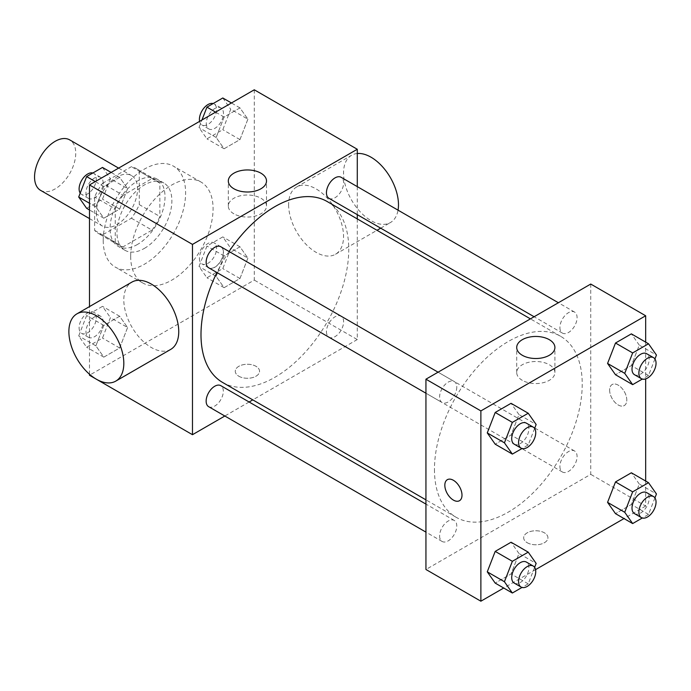<?xml version="1.0" encoding="UTF-8"?>
<svg xmlns="http://www.w3.org/2000/svg" width="691" height="691" viewBox="0 0 691 691"><rect width="100%" height="100%" fill="white"/><g stroke="black" fill="none" stroke-linecap="round" stroke-linejoin="round"><path stroke-width="0.52" stroke-dasharray="3.46 2.59" d="M40.588 190.353A29.134 16.817 120 0 0 69.713 173.527A29.134 16.817 120 0 0 69.713 139.893M96.351 212.69A29.134 16.817 120 0 0 102.38 226.026A29.134 16.817 120 0 0 131.515 209.209A29.134 16.817 120 0 0 131.515 175.574A29.134 16.817 120 0 0 109.066 183.374A29.134 16.817 120 0 0 96.351 212.69M102.493 183.374L131.402 166.686A37.599 21.706 120 0 1 135.747 168.241A37.599 21.706 120 0 1 139.262 171.23L139.262 204.605A37.599 21.706 120 0 1 131.402 218.226L102.493 234.914A37.599 21.706 120 0 1 98.148 233.359A37.599 21.706 120 0 1 94.632 230.371L94.632 196.995A37.599 21.706 120 0 1 102.493 183.374L123.093 195.268L152.003 178.58L131.402 166.686M131.402 218.226L152.003 230.12L123.093 246.808L102.493 234.914M94.632 230.371L115.233 242.265L115.233 208.889L94.632 196.995M115.233 242.265A37.599 21.706 120 0 0 118.748 245.253A37.599 21.706 120 0 0 123.093 246.808M152.003 230.12A37.599 21.706 120 0 0 159.863 216.499L139.262 204.605M152.003 178.58A37.599 21.706 120 0 1 156.347 180.135A37.599 21.706 120 0 1 159.863 183.124L159.863 216.499M123.093 195.268A37.599 21.706 120 0 0 115.233 208.889M137.552 244.407A38.843 22.423 -60 0 1 118.126 246.333A38.843 22.423 -60 0 1 118.126 201.478A38.843 22.423 -60 0 1 156.969 179.055A38.843 22.423 -60 0 1 162.921 210.176A38.843 22.423 -60 0 1 137.552 244.407M144.419 248.371A38.843 22.423 120 0 0 169.787 214.141A38.843 22.423 120 0 0 163.836 183.02A38.843 22.423 120 0 0 133.907 193.428A38.843 22.423 120 0 0 116.952 232.513A38.843 22.423 120 0 0 124.993 250.297A38.843 22.423 120 0 0 144.419 248.371M159.863 183.124L139.262 171.23M103.218 240.442A58.269 33.643 120 0 0 115.285 267.115A58.269 33.643 120 0 0 173.545 233.48A58.269 33.643 120 0 0 173.545 166.203A58.269 33.643 120 0 0 128.647 181.811A58.269 33.643 120 0 0 103.218 240.442M130.685 256.301A58.269 33.643 120 0 0 142.752 282.973A58.269 33.643 120 0 0 201.012 249.339A58.269 33.643 120 0 0 201.012 182.053A58.269 33.643 120 0 0 156.114 197.669A58.269 33.643 120 0 0 130.685 256.301M247.888 258.089L239.958 278.525L224.1 287.681L216.171 276.4L224.1 255.964L239.958 246.808L247.888 258.089L239.958 278.525L224.1 287.681L216.171 276.4L224.1 255.964L239.958 246.808L247.888 258.089L230.725 248.181L222.796 268.618L206.937 277.765L199.008 266.493L206.937 246.056L222.796 236.901L230.725 248.181M247.888 119.172L239.958 139.608L224.1 148.764L216.171 137.483L224.1 117.047L239.958 107.9L247.888 119.172L239.958 139.608L224.1 148.764L216.171 137.483L224.1 117.047L239.958 107.9L247.888 119.172L230.725 109.264L222.796 129.701L206.937 138.856L199.008 127.576L201.945 120.009M254.279 89.795L254.279 280.088L89.484 375.23M89.484 374.228L89.484 306.597M127.585 327.543L119.655 347.979L103.805 357.135L95.876 345.854L103.805 325.418L119.655 316.262L127.585 327.543L119.655 347.979L103.805 357.135L95.876 345.854L103.805 325.418L119.655 316.262L127.585 327.543L110.422 317.635L102.493 338.072L86.634 347.228L78.705 335.947L86.634 315.511L102.493 306.355L110.422 317.635M127.585 188.634L119.655 209.071L103.805 218.218L95.876 206.946L103.805 186.51L119.655 177.354L127.585 188.634L119.655 209.071L103.805 218.218L95.876 206.946L103.805 186.51L119.655 177.354L127.585 188.634L110.422 178.719L102.493 199.155L86.634 208.311M357.282 218.9L357.282 339.557L254.279 280.088M357.282 339.557L252.794 399.882M249.114 402.007L224.834 416.017M238.827 376.224A12.136 7.005 0 0 0 252.06 377.744A12.136 7.005 0 0 0 259.548 371.266A12.136 7.005 0 0 0 247.413 364.261A12.136 7.005 0 0 0 235.277 371.266A12.136 7.005 0 0 0 238.827 376.224A12.136 7.005 0 0 0 252.06 377.735A12.136 7.005 0 0 0 259.548 371.266A12.136 7.005 0 0 0 247.413 364.252A12.136 7.005 0 0 0 235.277 371.266A12.136 7.005 0 0 0 238.827 376.215M222.64 382.469A104.488 60.324 120 0 0 327.128 322.144A104.488 60.324 120 0 0 327.119 201.496M229.058 251.507A104.488 60.324 120 0 0 216.922 272.53M357.282 186.622L357.282 214.659M328.959 198.308A12.136 7.005 120 0 0 341.104 191.303A12.136 7.005 120 0 0 341.104 177.285M326.446 331.663A12.136 7.005 120 0 0 328.959 337.225A12.136 7.005 120 0 0 341.104 330.212A12.136 7.005 120 0 0 341.104 316.202A12.136 7.005 120 0 0 331.749 319.449A12.136 7.005 120 0 0 326.446 331.663M208.656 406.679A12.136 7.005 120 0 0 220.8 399.666A12.136 7.005 120 0 0 220.8 385.656M220.8 246.739A12.136 7.005 -60 0 1 223.314 252.293A12.136 7.005 -60 0 1 218.011 264.515A12.136 7.005 -60 0 1 208.656 267.762M288.613 204.761A38.843 22.423 -120 0 0 305.569 243.854A38.843 22.423 -120 0 0 335.498 254.262A38.843 22.423 -120 0 0 335.498 209.408A38.843 22.423 -120 0 0 296.655 186.985A38.843 22.423 -120 0 0 288.613 204.761M170.703 349.404A38.843 22.423 60 0 1 131.86 326.981A38.843 22.423 60 0 1 131.86 282.127M357.282 153.514A38.843 22.423 -120 0 0 351.589 155.268A38.843 22.423 -120 0 0 343.548 173.052A38.843 22.423 -120 0 0 360.503 212.137A38.843 22.423 -120 0 0 390.432 222.545A38.843 22.423 -120 0 0 398.042 210.159M233.912 213.83A19.098 11.021 180 0 1 228.315 206.03A19.098 11.021 180 0 1 247.413 195.009A19.098 11.021 180 0 1 266.51 206.03A19.098 11.021 180 0 1 254.72 216.214A19.098 11.021 180 0 1 233.912 213.83M434.458 469.422A104.488 60.324 120 0 0 456.095 517.257A104.488 60.324 120 0 0 560.591 456.932A104.488 60.324 120 0 0 560.582 336.284A104.488 60.324 120 0 0 480.072 364.269A104.488 60.324 120 0 0 434.458 469.422M456.777 387.09A12.136 7.005 -60 0 1 451.473 399.303A12.136 7.005 -60 0 1 442.119 402.551A12.136 7.005 -60 0 1 442.119 388.541A12.136 7.005 -60 0 1 454.263 381.527A12.136 7.005 -60 0 1 456.777 387.09M559.909 466.451A12.136 7.005 120 0 0 562.422 472.013A12.136 7.005 120 0 0 574.567 465A12.136 7.005 120 0 0 574.567 450.99A12.136 7.005 120 0 0 565.212 454.237A12.136 7.005 120 0 0 559.909 466.451M439.606 535.914A12.136 7.005 120 0 0 442.119 541.468A12.136 7.005 120 0 0 454.263 534.463A12.136 7.005 120 0 0 454.263 520.444A12.136 7.005 120 0 0 444.909 523.692A12.136 7.005 120 0 0 439.606 535.914M559.909 327.543A12.136 7.005 120 0 0 562.422 333.097A12.136 7.005 120 0 0 574.567 326.092A12.136 7.005 120 0 0 574.567 312.073A12.136 7.005 120 0 0 565.212 315.321A12.136 7.005 120 0 0 559.909 327.543M590.745 284.053L590.745 474.346L425.941 569.488M645.67 481.048L645.67 506.062L590.745 474.346M645.67 506.062L624.008 518.561M535.551 569.634L503.713 588.024M527.224 542.729A12.136 7.005 0 0 0 540.457 544.249A12.136 7.005 0 0 0 547.946 537.771A12.136 7.005 0 0 0 535.81 530.766A12.136 7.005 0 0 0 523.674 537.771A12.136 7.005 0 0 0 527.224 542.729A12.136 7.005 0 0 0 540.457 544.24A12.136 7.005 0 0 0 547.946 537.771A12.136 7.005 0 0 0 535.81 530.757A12.136 7.005 0 0 0 523.674 537.771A12.136 7.005 0 0 0 527.224 542.72M639.287 345.146L631.358 333.865L639.287 345.146L631.358 365.582L615.5 374.738L631.358 365.582L639.287 345.146L656.45 355.053M518.984 553.517L511.055 542.236L518.984 553.517L511.055 573.953L495.197 583.1L511.055 573.953L518.984 553.517L536.147 563.424M645.67 342.131L645.67 378.901M639.287 484.054L631.358 472.782L639.287 484.054L631.358 504.49L615.5 513.646L631.358 504.49L639.287 484.054L656.45 493.97M518.984 414.6L511.055 403.319L518.984 414.6L511.055 435.036L495.197 444.192L511.055 435.036L518.984 414.6L536.147 424.507M609.626 390.095A12.136 7.005 -120 0 0 614.921 402.317A12.136 7.005 -120 0 0 624.275 405.565A12.136 7.005 -120 0 0 624.275 391.547A12.136 7.005 -120 0 0 612.14 384.541A12.136 7.005 -120 0 0 609.626 390.095A12.136 7.005 -120 0 0 614.921 402.317A12.136 7.005 -120 0 0 624.275 405.574A12.136 7.005 -120 0 0 624.275 391.555A12.136 7.005 -120 0 0 612.131 384.541A12.136 7.005 -120 0 0 609.617 390.104M447.345 479.684L447.345 479.684A12.136 7.005 60 0 1 456.699 482.94A12.136 7.005 60 0 1 462.003 495.153A12.136 7.005 60 0 1 459.48 500.707L459.48 500.716M522.31 380.335A19.098 11.021 180 0 1 516.713 372.535A19.098 11.021 180 0 1 535.81 361.514A19.098 11.021 180 0 1 554.908 372.535A19.098 11.021 180 0 1 543.117 382.719A19.098 11.021 180 0 1 522.31 380.335M534.627 428.437L528.218 444.944L522.007 448.537M514.225 444.175A12.136 7.005 120 0 0 526.361 437.17A12.136 7.005 120 0 0 526.361 423.151M528.218 444.944L511.055 435.036M654.93 358.983L648.521 375.489L642.31 379.074M634.519 374.721A12.136 7.005 120 0 0 646.664 367.716A12.136 7.005 120 0 0 646.664 353.697M648.521 375.489L631.358 365.582M534.627 567.346L528.218 583.86L522.007 587.445M514.225 583.092A12.136 7.005 120 0 0 526.361 576.087A12.136 7.005 120 0 0 526.361 562.068M528.218 583.86L511.055 573.953M654.93 497.891L648.521 514.406L642.31 517.991M634.519 513.638A12.136 7.005 120 0 0 646.664 506.633A12.136 7.005 120 0 0 646.664 492.614M648.521 514.406L631.358 504.49M102.493 167.438L110.422 178.719M85.978 192.832A12.136 7.005 120 0 0 88.491 198.386A12.136 7.005 120 0 0 100.636 191.381A12.136 7.005 120 0 0 100.636 177.362A12.136 7.005 120 0 0 91.281 180.619A12.136 7.005 120 0 0 85.978 192.832M119.655 209.071L102.493 199.155M103.805 218.218L89.484 209.952M95.876 206.946L89.484 203.249M103.805 186.51L95.289 181.595M119.655 177.354L111.147 172.439M80.225 193.109A12.136 7.005 120 0 0 81.624 194.421A12.136 7.005 120 0 0 93.769 187.416A12.136 7.005 120 0 0 93.769 173.398A12.136 7.005 120 0 0 92.844 173.009M222.796 97.984L230.725 109.264M206.281 123.378A12.136 7.005 120 0 0 208.794 128.932A12.136 7.005 120 0 0 220.939 121.927A12.136 7.005 120 0 0 220.939 107.908A12.136 7.005 120 0 0 211.584 111.156A12.136 7.005 120 0 0 206.281 123.378M239.958 139.608L222.796 129.701M224.1 148.764L206.937 138.856M216.171 137.483L199.008 127.576M224.1 117.047L215.592 112.132M239.958 107.9L231.45 102.976M199.604 121.366A12.136 7.005 120 0 0 201.927 124.967A12.136 7.005 120 0 0 214.072 117.962A12.136 7.005 120 0 0 214.072 103.944A12.136 7.005 120 0 0 213.148 103.555M85.978 331.74A12.136 7.005 120 0 0 88.491 337.303A12.136 7.005 120 0 0 100.636 330.289A12.136 7.005 120 0 0 100.636 316.279A12.136 7.005 120 0 0 91.281 319.527A12.136 7.005 120 0 0 85.978 331.74M119.655 347.979L102.493 338.072M103.805 357.135L86.634 347.228M95.876 345.854L78.705 335.947M103.805 325.418L86.634 315.511M119.655 316.262L102.493 306.355M79.111 327.784A12.136 7.005 120 0 0 81.624 333.338A12.136 7.005 120 0 0 93.769 326.325A12.136 7.005 120 0 0 93.769 312.315A12.136 7.005 120 0 0 84.414 315.562A12.136 7.005 120 0 0 79.111 327.784M206.281 262.286A12.136 7.005 120 0 0 208.794 267.849A12.136 7.005 120 0 0 220.939 260.835A12.136 7.005 120 0 0 220.939 246.825A12.136 7.005 120 0 0 211.584 250.073A12.136 7.005 120 0 0 206.281 262.286M239.958 278.525L222.796 268.618M224.1 287.681L206.937 277.765M216.171 276.4L199.008 266.493M224.1 255.964L206.937 246.056M239.958 246.808L222.796 236.901M199.414 258.322A12.136 7.005 120 0 0 201.927 263.884A12.136 7.005 120 0 0 214.072 256.871A12.136 7.005 120 0 0 214.072 242.861A12.136 7.005 120 0 0 204.717 246.108A12.136 7.005 120 0 0 199.414 258.322M89.484 218.581L102.38 226.026M118.61 168.12L131.515 175.574M163.836 183.02L156.969 179.055M124.993 250.297L118.126 246.333M156.347 180.135L135.747 168.241M118.748 245.253L98.148 233.359M201.012 182.053L173.545 166.203M142.752 282.973L115.285 267.115M335.498 254.262L377.01 230.293M380.689 228.177L390.432 222.545M296.655 186.985L351.589 155.268M266.51 206.03L266.51 180.982M228.315 206.03L228.315 180.982M560.582 336.284L530.429 318.871M456.095 517.257L425.941 499.852M425.941 393.214L442.119 402.551M438.085 372.19L454.263 381.527M574.567 450.99L341.104 316.202M562.422 472.013L328.959 337.225M454.263 520.444L425.941 504.093M442.119 541.468L425.941 532.122M574.567 312.073L558.38 302.736M562.422 333.097L534.108 316.746M554.908 372.535L554.908 347.478M516.713 372.535L516.713 347.478M100.636 177.362L93.769 173.398M88.491 198.386L81.624 194.421M220.939 107.908L214.072 103.944M208.794 128.932L201.927 124.967M100.636 316.279L93.769 312.315M88.491 337.303L81.624 333.338M220.939 246.825L214.072 242.861M208.794 267.849L201.927 263.884"/><path stroke-width="1.04" d="M118.61 168.12L69.713 139.893A29.134 16.817 120 0 0 47.264 147.693A29.134 16.817 120 0 0 34.55 177.017A29.134 16.817 120 0 0 40.588 190.353L89.484 218.581M224.834 416.017L192.478 434.699L89.484 375.23L89.484 374.228M89.484 306.597L89.484 184.938L254.279 89.795L357.282 149.265L357.282 186.622M252.794 399.882L249.114 402.007M216.922 272.53A104.488 60.324 120 0 0 200.995 334.634A104.488 60.324 120 0 0 222.64 382.469L425.941 499.852M530.429 318.871L327.119 201.496A104.488 60.324 120 0 0 229.058 251.507M357.282 214.659L357.282 218.9M192.478 434.699L192.478 244.407L357.282 149.265M558.38 302.736L341.104 177.285A12.136 7.005 120 0 0 331.749 180.532A12.136 7.005 120 0 0 326.446 192.754A12.136 7.005 120 0 0 328.959 198.308L534.108 316.746M425.941 504.093L220.8 385.656A12.136 7.005 120 0 0 211.446 388.903A12.136 7.005 120 0 0 206.143 401.117A12.136 7.005 120 0 0 208.656 406.679L425.941 532.122M425.941 393.214L208.656 267.762A12.136 7.005 -60 0 1 208.656 253.744A12.136 7.005 -60 0 1 220.8 246.739L438.085 372.19M192.478 244.407L89.484 184.938M233.912 188.773A19.098 11.021 180 0 1 228.315 180.982A19.098 11.021 180 0 1 247.413 169.951A19.098 11.021 180 0 1 266.51 180.982A19.098 11.021 180 0 1 254.72 191.165A19.098 11.021 180 0 1 233.912 188.773M76.926 313.844L131.86 282.127A38.843 22.423 60 0 1 161.789 292.535A38.843 22.423 60 0 1 178.744 331.628A38.843 22.423 60 0 1 170.703 349.404L115.768 381.121A38.843 22.423 60 0 1 76.926 358.698A38.843 22.423 60 0 1 76.926 313.844A38.843 22.423 60 0 1 106.863 324.252A38.843 22.423 60 0 1 123.819 363.336A38.843 22.423 60 0 1 115.768 381.121M398.042 210.159A38.843 22.423 -120 0 0 386.813 172.094A38.843 22.423 -120 0 0 357.282 153.514M503.713 588.024L480.876 601.205L425.941 569.488L425.941 379.195L590.745 284.053L645.67 315.77L645.67 342.131M624.008 518.561L535.551 569.634M615.5 374.738L607.57 363.457L615.5 343.021L631.358 333.865L615.5 343.021L607.57 363.457L615.5 374.738L632.662 384.645L624.733 373.365L632.662 352.928L648.521 343.772L656.45 355.053L654.93 358.983M495.197 583.1L487.267 571.828L495.197 551.392L511.055 542.236L495.197 551.392L487.267 571.828L495.197 583.1L512.359 593.016L504.43 581.736L512.359 561.299L528.218 552.144L536.147 563.424L534.627 567.346M645.67 378.901L645.67 481.048M480.876 601.205L480.876 410.912L645.67 315.77M615.5 513.646L607.57 502.366L615.5 481.929L631.358 472.782L615.5 481.929L607.57 502.366L615.5 513.646L632.662 523.562L624.733 512.281L632.662 491.845L648.521 482.689L656.45 493.97L654.93 497.891M495.197 444.192L487.267 432.911L495.197 412.475L511.055 403.319L495.197 412.475L487.267 432.911L495.197 444.192L512.359 454.099L504.43 442.819L512.359 422.382L528.218 413.235L536.147 424.507L534.627 428.437M480.876 410.912L425.941 379.195M522.31 355.278A19.098 11.021 180 0 1 516.713 347.478A19.098 11.021 180 0 1 535.81 336.457A19.098 11.021 180 0 1 554.908 347.478A19.098 11.021 180 0 1 543.117 357.67A19.098 11.021 180 0 1 522.31 355.278M461.994 495.153A12.136 7.005 60 0 1 459.48 500.716A12.136 7.005 60 0 1 447.345 493.702A12.136 7.005 60 0 1 447.345 479.684A12.136 7.005 60 0 1 456.691 482.94A12.136 7.005 60 0 1 461.994 495.153M459.48 500.707A12.136 7.005 60 0 1 447.345 493.702A12.136 7.005 60 0 1 447.345 479.684M522.007 448.537L512.359 454.099M533.227 427.116L526.361 423.151A12.136 7.005 120 0 0 517.006 426.407A12.136 7.005 120 0 0 511.703 438.621A12.136 7.005 120 0 0 514.225 444.175L521.092 448.139A12.136 7.005 120 0 0 533.227 441.134A12.136 7.005 120 0 0 533.227 427.116A12.136 7.005 120 0 0 523.873 430.372A12.136 7.005 120 0 0 518.57 442.585A12.136 7.005 120 0 0 521.092 448.139M504.43 442.819L487.267 432.911M512.359 422.382L495.197 412.475M528.218 413.235L511.055 403.319M642.31 379.074L632.662 384.645M653.531 357.662L646.664 353.697A12.136 7.005 120 0 0 637.309 356.953A12.136 7.005 120 0 0 632.006 369.167A12.136 7.005 120 0 0 634.519 374.721L641.386 378.685A12.136 7.005 120 0 0 653.531 371.68A12.136 7.005 120 0 0 653.531 357.662A12.136 7.005 120 0 0 644.176 360.918A12.136 7.005 120 0 0 638.873 373.131A12.136 7.005 120 0 0 641.386 378.685M624.733 373.365L607.57 363.457M632.662 352.928L615.5 343.021M648.521 343.772L631.358 333.865M522.007 587.445L512.359 593.016M533.227 566.033L526.361 562.068A12.136 7.005 120 0 0 517.006 565.316A12.136 7.005 120 0 0 511.703 577.538A12.136 7.005 120 0 0 514.225 583.092L521.092 587.056A12.136 7.005 120 0 0 533.227 580.051A12.136 7.005 120 0 0 533.227 566.033A12.136 7.005 120 0 0 523.873 569.28A12.136 7.005 120 0 0 518.57 581.502A12.136 7.005 120 0 0 521.092 587.056M504.43 581.736L487.267 571.828M512.359 561.299L495.197 551.392M528.218 552.144L511.055 542.236M642.31 517.991L632.662 523.562M653.531 496.579L646.664 492.614A12.136 7.005 120 0 0 637.309 495.862A12.136 7.005 120 0 0 632.006 508.084A12.136 7.005 120 0 0 634.519 513.638L641.386 517.602A12.136 7.005 120 0 0 653.531 510.589A12.136 7.005 120 0 0 653.531 496.579A12.136 7.005 120 0 0 644.176 499.826A12.136 7.005 120 0 0 638.873 512.048A12.136 7.005 120 0 0 641.386 517.602M624.733 512.281L607.57 502.366M632.662 491.845L615.5 481.929M648.521 482.689L631.358 472.782M89.484 209.952L86.634 208.311L78.705 197.03L86.634 176.594L102.493 167.438L111.147 172.439M89.484 203.249L78.705 197.03M95.289 181.595L86.634 176.594M92.844 173.009A12.136 7.005 120 0 0 83.861 177.259A12.136 7.005 120 0 0 79.111 188.868A12.136 7.005 120 0 0 80.225 193.109M201.945 120.009L206.937 107.14L222.796 97.984L231.45 102.976M215.592 112.132L206.937 107.14M213.148 103.555A12.136 7.005 120 0 0 204.165 107.805A12.136 7.005 120 0 0 199.414 119.413A12.136 7.005 120 0 0 199.604 121.366M377.01 230.293L380.689 228.177"/></g></svg>
